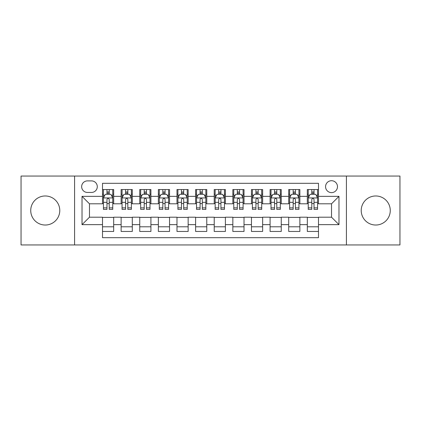 <?xml version="1.0" encoding="UTF-8"?>
<svg xmlns="http://www.w3.org/2000/svg" width="421" height="421" viewBox="0 0 421 421"><rect width="100%" height="100%" fill="white"/><g stroke="black" fill="none" stroke-linecap="round" stroke-linejoin="round"><path stroke-width="0.63" d="M375.743 195.975A14.524 14.524 0 0 0 361.223 210.5A14.524 14.524 0 0 0 375.743 225.025A14.524 14.524 0 0 0 390.267 210.5A14.524 14.524 0 0 0 375.743 195.975M45.258 195.975A14.524 14.524 0 0 0 30.733 210.5A14.524 14.524 0 0 0 45.258 225.025A14.524 14.524 0 0 0 59.777 210.5A14.524 14.524 0 0 0 45.258 195.975M331.527 180.709A5.957 5.957 0 0 0 325.565 186.666A5.957 5.957 0 0 0 331.527 192.623A5.957 5.957 0 0 0 337.484 186.666A5.957 5.957 0 0 0 331.527 180.709M346.42 244.943L399.95 244.943L399.95 176.057L346.42 176.057L346.42 244.943L74.58 244.943L74.58 176.057L21.05 176.057L21.05 244.943L74.58 244.943M318.492 189.555L307.319 189.555L307.319 196.349L299.873 196.349L299.873 203.796L307.319 203.796L307.319 196.349M299.873 196.349L299.873 189.555L288.701 189.555L288.701 196.349L281.254 196.349L281.254 203.796L288.701 203.796L288.701 196.349M281.254 196.349L281.254 189.555L270.082 189.555L270.082 196.349L262.636 196.349L262.636 203.796L270.082 203.796L270.082 196.349M262.636 196.349L262.636 189.555L251.463 189.555L251.463 196.349L244.017 196.349L244.017 203.796L251.463 203.796L251.463 196.349M244.017 196.349L244.017 189.555L232.845 189.555L232.845 196.349L225.393 196.349L225.393 203.796L232.845 203.796L232.845 196.349M225.393 196.349L225.393 189.555L214.226 189.555L214.226 196.349L206.774 196.349L206.774 203.796L214.226 203.796L214.226 196.349M206.774 196.349L206.774 189.555L195.607 189.555L195.607 196.349L188.155 196.349L188.155 203.796L195.607 203.796L195.607 196.349M188.155 196.349L188.155 189.555L176.983 189.555L176.983 196.349L169.537 196.349L169.537 203.796L176.983 203.796L176.983 196.349M169.537 196.349L169.537 189.555L158.364 189.555L158.364 196.349L150.918 196.349L150.918 203.796L158.364 203.796L158.364 196.349M150.918 196.349L150.918 189.555L139.746 189.555L139.746 196.349L132.299 196.349L132.299 203.796L139.746 203.796L139.746 196.349M132.299 196.349L132.299 189.555L121.127 189.555L121.127 203.796L113.681 203.796L113.681 189.555L102.508 189.555M102.508 231.445L113.681 231.445L113.681 217.204L121.127 217.204L121.127 231.445L132.299 231.445L132.299 217.204L139.746 217.204L139.746 224.651L132.299 224.651M139.746 224.651L139.746 231.445L150.918 231.445L150.918 217.204L158.364 217.204L158.364 224.651L150.918 224.651M158.364 224.651L158.364 231.445L169.537 231.445L169.537 217.204L176.983 217.204L176.983 224.651L169.537 224.651M176.983 224.651L176.983 231.445L188.155 231.445L188.155 217.204L195.607 217.204L195.607 224.651L188.155 224.651M195.607 224.651L195.607 231.445L206.774 231.445L206.774 217.204L214.226 217.204L214.226 224.651L206.774 224.651M214.226 224.651L214.226 231.445L225.393 231.445L225.393 217.204L232.845 217.204L232.845 224.651L225.393 224.651M232.845 224.651L232.845 231.445L244.017 231.445L244.017 217.204L251.463 217.204L251.463 224.651L244.017 224.651M251.463 224.651L251.463 231.445L262.636 231.445L262.636 217.204L270.082 217.204L270.082 224.651L262.636 224.651M270.082 224.651L270.082 231.445L281.254 231.445L281.254 217.204L288.701 217.204L288.701 224.651L281.254 224.651M288.701 224.651L288.701 231.445L299.873 231.445L299.873 217.204L307.319 217.204L307.319 224.651L299.873 224.651M87.426 192.439L91.525 192.439A5.773 5.773 0 0 0 97.293 186.666A5.773 5.773 0 0 0 91.525 180.893L87.426 180.893A5.773 5.773 0 0 0 81.653 186.666A5.773 5.773 0 0 0 87.426 192.439M346.42 176.057L74.58 176.057M318.492 196.349L318.492 183.314L102.508 183.314L102.508 203.796L89.473 203.796L89.473 217.204L102.508 217.204L102.508 237.686L318.492 237.686L318.492 217.204L331.527 217.204L331.527 203.796L318.492 203.796L318.492 196.349L338.973 196.349L338.973 224.651L318.492 224.651M102.508 224.651L82.027 224.651L82.027 196.349L102.508 196.349M307.319 224.651L307.319 231.445L318.492 231.445M102.508 194.207L103.44 194.207M106.976 194.207L109.213 194.207M112.749 194.207L113.681 194.207M102.508 203.611L103.44 203.611M106.976 203.611L109.213 203.611M112.749 203.611L113.681 203.611M102.508 217.389L113.681 217.389M102.508 226.793L113.681 226.793M121.127 203.611L122.058 203.611M125.595 203.611L127.831 203.611M131.368 203.611L132.299 203.611M121.127 194.207L122.058 194.207M125.595 194.207L127.831 194.207M131.368 194.207L132.299 194.207M121.127 217.389L132.299 217.389M121.127 226.793L132.299 226.793M139.746 217.389L150.918 217.389M139.746 226.793L150.918 226.793M139.746 194.207L140.677 194.207M144.214 194.207L146.45 194.207M149.987 194.207L150.918 194.207M139.746 203.611L140.677 203.611M144.214 203.611L146.45 203.611M149.987 203.611L150.918 203.611M158.364 217.389L169.537 217.389M158.364 226.793L169.537 226.793M158.364 194.207L159.296 194.207M162.838 194.207L165.069 194.207M168.605 194.207L169.537 194.207M158.364 203.611L159.296 203.611M162.838 203.611L165.069 203.611M168.605 203.611L169.537 203.611M176.983 217.389L188.155 217.389M176.983 226.793L188.155 226.793M176.983 194.207L177.915 194.207M181.456 194.207L183.688 194.207M187.224 194.207L188.155 194.207M176.983 203.611L177.915 203.611M181.456 203.611L183.688 203.611M187.224 203.611L188.155 203.611M195.607 217.389L206.774 217.389M195.607 226.793L206.774 226.793M195.607 194.207L196.533 194.207M200.075 194.207L202.306 194.207M205.843 194.207L206.774 194.207M195.607 203.611L196.533 203.611M200.075 203.611L202.306 203.611M205.843 203.611L206.774 203.611M214.226 217.389L225.393 217.389M214.226 226.793L225.393 226.793M214.226 194.207L215.157 194.207M218.694 194.207L220.925 194.207M224.467 194.207L225.393 194.207M214.226 203.611L215.157 203.611M218.694 203.611L220.925 203.611M224.467 203.611L225.393 203.611M232.845 217.389L244.017 217.389M232.845 226.793L244.017 226.793M232.845 194.207L233.776 194.207M237.312 194.207L239.544 194.207M243.085 194.207L244.017 194.207M232.845 203.611L233.776 203.611M237.312 203.611L239.544 203.611M243.085 203.611L244.017 203.611M251.463 217.389L262.636 217.389M251.463 226.793L262.636 226.793M251.463 194.207L252.395 194.207M255.931 194.207L258.162 194.207M261.704 194.207L262.636 194.207M251.463 203.611L252.395 203.611M255.931 203.611L258.162 203.611M261.704 203.611L262.636 203.611M270.082 217.389L281.254 217.389M270.082 226.793L281.254 226.793M270.082 194.207L271.013 194.207M274.55 194.207L276.786 194.207M280.323 194.207L281.254 194.207M270.082 203.611L271.013 203.611M274.55 203.611L276.786 203.611M280.323 203.611L281.254 203.611M288.701 217.389L299.873 217.389M288.701 226.793L299.873 226.793M288.701 194.207L289.632 194.207M293.169 194.207L295.405 194.207M298.942 194.207L299.873 194.207M288.701 203.611L289.632 203.611M293.169 203.611L295.405 203.611M298.942 203.611L299.873 203.611M307.319 217.389L318.492 217.389M307.319 226.793L318.492 226.793M307.319 194.207L308.251 194.207M311.787 194.207L314.024 194.207M317.56 194.207L318.492 194.207M307.319 203.611L308.251 203.611M311.787 203.611L314.024 203.611M317.56 203.611L318.492 203.611M89.473 203.796L82.027 196.349M89.473 217.204L82.027 224.651M338.973 196.349L331.527 203.796M338.973 224.651L331.527 217.204M109.213 191.976L106.976 191.976M112.749 207.863L109.213 207.863L109.213 209.384L112.749 209.384L112.749 198.023L110.886 194.302L105.303 194.302L103.44 198.023L103.44 209.384L106.976 209.384L106.976 207.863L103.44 207.863M103.44 198.023L103.44 189.555M112.749 198.023L112.749 189.555M106.976 194.302L106.976 189.555M109.213 189.555L109.213 194.302M109.213 207.863L109.213 199.422C108.465 197.986 107.723 197.986 106.976 199.422L106.976 207.863M127.831 191.976L125.595 191.976M131.368 207.863L127.831 207.863L127.831 209.384L131.368 209.384L131.368 198.023L129.505 194.302L123.921 194.302L122.058 198.023L122.058 209.384L125.595 209.384L125.595 207.863L122.058 207.863M122.058 198.023L122.058 189.555M131.368 198.023L131.368 189.555M125.595 194.302L125.595 189.555M127.831 189.555L127.831 194.302M127.831 207.863L127.831 199.422C127.089 197.986 126.342 197.986 125.595 199.422L125.595 207.863M146.45 191.976L144.214 191.976M149.987 207.863L146.45 207.863L146.45 209.384L149.987 209.384L149.987 198.023L148.124 194.302L142.54 194.302L140.677 198.023L140.677 209.384L144.214 209.384L144.214 207.863L140.677 207.863M140.677 198.023L140.677 189.555M149.987 198.023L149.987 189.555M144.214 194.302L144.214 189.555M146.45 189.555L146.45 194.302M146.45 207.863L146.45 199.422C145.708 197.986 144.961 197.986 144.214 199.422L144.214 207.863M165.069 191.976L162.838 191.976M168.605 207.863L165.069 207.863L165.069 209.384L168.605 209.384L168.605 198.023L166.748 194.302L161.159 194.302L159.296 198.023L159.296 209.384L162.838 209.384L162.838 207.863L159.296 207.863M159.296 198.023L159.296 189.555M168.605 198.023L168.605 189.555M162.838 194.302L162.838 189.555M165.069 189.555L165.069 194.302M165.069 207.863L165.069 199.422C164.327 197.986 163.58 197.986 162.838 199.422L162.838 207.863M183.688 191.976L181.456 191.976M187.224 207.863L183.688 207.863L183.688 209.384L187.224 209.384L187.224 198.023L185.366 194.302L179.778 194.302L177.915 198.023L177.915 209.384L181.456 209.384L181.456 207.863L177.915 207.863M177.915 198.023L177.915 189.555M187.224 198.023L187.224 189.555M181.456 194.302L181.456 189.555M183.688 189.555L183.688 194.302M183.688 207.863L183.688 199.422C182.946 197.986 182.198 197.986 181.456 199.422L181.456 207.863M202.306 191.976L200.075 191.976M205.843 207.863L202.306 207.863L202.306 209.384L205.843 209.384L205.843 198.023L203.985 194.302L198.396 194.302L196.533 198.023L196.533 209.384L200.075 209.384L200.075 207.863L196.533 207.863M196.533 198.023L196.533 189.555M205.843 198.023L205.843 189.555M200.075 194.302L200.075 189.555M202.306 189.555L202.306 194.302M202.306 207.863L202.306 199.422C201.564 197.986 200.817 197.986 200.075 199.422L200.075 207.863M220.925 191.976L218.694 191.976M224.467 207.863L220.925 207.863L220.925 209.384L224.467 209.384L224.467 198.023L222.604 194.302L217.015 194.302L215.157 198.023L215.157 209.384L218.694 209.384L218.694 207.863L215.157 207.863M215.157 198.023L215.157 189.555M224.467 198.023L224.467 189.555M218.694 194.302L218.694 189.555M220.925 189.555L220.925 194.302M220.925 207.863L220.925 199.422C220.183 197.986 219.436 197.986 218.694 199.422L218.694 207.863M239.544 191.976L237.312 191.976M243.085 207.863L239.544 207.863L239.544 209.384L243.085 209.384L243.085 198.023L241.222 194.302L235.634 194.302L233.776 198.023L233.776 209.384L237.312 209.384L237.312 207.863L233.776 207.863M233.776 198.023L233.776 189.555M243.085 198.023L243.085 189.555M237.312 194.302L237.312 189.555M239.544 189.555L239.544 194.302M239.544 207.863L239.544 199.422C238.802 197.986 238.06 197.986 237.312 199.422L237.312 207.863M258.162 191.976L255.931 191.976M261.704 207.863L258.162 207.863L258.162 209.384L261.704 209.384L261.704 198.023L259.841 194.302L254.252 194.302L252.395 198.023L252.395 209.384L255.931 209.384L255.931 207.863L252.395 207.863M252.395 198.023L252.395 189.555M261.704 198.023L261.704 189.555M255.931 194.302L255.931 189.555M258.162 189.555L258.162 194.302M258.162 207.863L258.162 199.422C257.42 197.986 256.678 197.986 255.931 199.422L255.931 207.863M276.786 191.976L274.55 191.976M280.323 207.863L276.786 207.863L276.786 209.384L280.323 209.384L280.323 198.023L278.46 194.302L272.876 194.302L271.013 198.023L271.013 209.384L274.55 209.384L274.55 207.863L271.013 207.863M271.013 198.023L271.013 189.555M280.323 198.023L280.323 189.555M274.55 194.302L274.55 189.555M276.786 189.555L276.786 194.302M276.786 207.863L276.786 199.422C276.039 197.986 275.297 197.986 274.55 199.422L274.55 207.863M295.405 191.976L293.169 191.976M298.942 207.863L295.405 207.863L295.405 209.384L298.942 209.384L298.942 198.023L297.079 194.302L291.495 194.302L289.632 198.023L289.632 209.384L293.169 209.384L293.169 207.863L289.632 207.863M289.632 198.023L289.632 189.555M298.942 198.023L298.942 189.555M293.169 194.302L293.169 189.555M295.405 189.555L295.405 194.302M295.405 207.863L295.405 199.422C294.658 197.986 293.916 197.986 293.169 199.422L293.169 207.863M314.024 191.976L311.787 191.976M317.56 207.863L314.024 207.863L314.024 209.384L317.56 209.384L317.56 198.023L315.697 194.302L310.114 194.302L308.251 198.023L308.251 209.384L311.787 209.384L311.787 207.863L308.251 207.863M308.251 198.023L308.251 189.555M317.56 198.023L317.56 189.555M311.787 194.302L311.787 189.555M314.024 189.555L314.024 194.302M314.024 207.863L314.024 199.422C313.277 197.986 312.535 197.986 311.787 199.422L311.787 207.863M121.127 224.651L113.681 224.651M121.127 196.349L113.681 196.349M112.702 197.933L103.487 197.933M103.44 195.328L104.787 195.328M111.402 195.328L112.749 195.328M106.976 202.343L103.44 202.343M112.749 202.343L109.213 202.343M109.213 193.16L106.976 193.16M131.32 197.933L122.106 197.933M122.058 195.328L123.411 195.328M130.021 195.328L131.368 195.328M125.595 202.343L122.058 202.343M131.368 202.343L127.831 202.343M127.831 193.16L125.595 193.16M149.939 197.933L140.725 197.933M140.677 195.328L142.03 195.328M148.639 195.328L149.987 195.328M144.214 202.343L140.677 202.343M149.987 202.343L146.45 202.343M146.45 193.16L144.214 193.16M168.558 197.933L159.343 197.933M159.296 195.328L160.648 195.328M167.258 195.328L168.605 195.328M162.838 202.343L159.296 202.343M168.605 202.343L165.069 202.343M165.069 193.16L162.838 193.16M187.182 197.933L177.962 197.933M177.915 195.328L179.267 195.328M185.877 195.328L187.224 195.328M181.456 202.343L177.915 202.343M187.224 202.343L183.688 202.343M183.688 193.16L181.456 193.16M205.801 197.933L196.581 197.933M196.533 195.328L197.886 195.328M204.495 195.328L205.843 195.328M200.075 202.343L196.533 202.343M205.843 202.343L202.306 202.343M202.306 193.16L200.075 193.16M224.419 197.933L215.199 197.933M215.157 195.328L216.505 195.328M223.114 195.328L224.467 195.328M218.694 202.343L215.157 202.343M224.467 202.343L220.925 202.343M220.925 193.16L218.694 193.16M243.038 197.933L233.818 197.933M233.776 195.328L235.123 195.328M241.733 195.328L243.085 195.328M237.312 202.343L233.776 202.343M243.085 202.343L239.544 202.343M239.544 193.16L237.312 193.16M261.657 197.933L252.442 197.933M252.395 195.328L253.742 195.328M260.352 195.328L261.704 195.328M255.931 202.343L252.395 202.343M261.704 202.343L258.162 202.343M258.162 193.16L255.931 193.16M280.275 197.933L271.061 197.933M271.013 195.328L272.361 195.328M278.97 195.328L280.323 195.328M274.55 202.343L271.013 202.343M280.323 202.343L276.786 202.343M276.786 193.16L274.55 193.16M298.894 197.933L289.68 197.933M289.632 195.328L290.979 195.328M297.589 195.328L298.942 195.328M293.169 202.343L289.632 202.343M298.942 202.343L295.405 202.343M295.405 193.16L293.169 193.16M317.513 197.933L308.298 197.933M308.251 195.328L309.598 195.328M316.213 195.328L317.56 195.328M311.787 202.343L308.251 202.343M317.56 202.343L314.024 202.343M314.024 193.16L311.787 193.16"/></g></svg>

